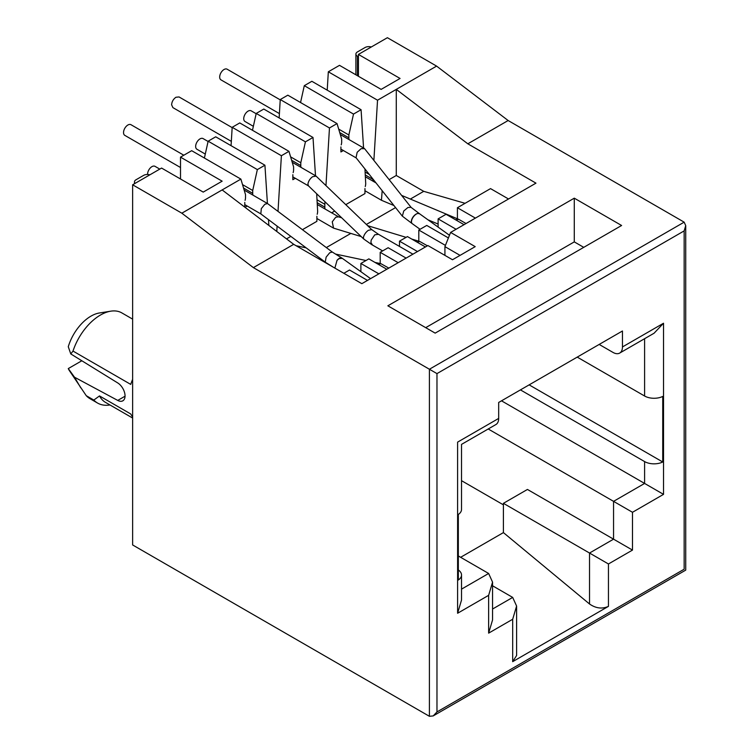 <?xml version="1.0" encoding="UTF-8"?>
<svg xmlns="http://www.w3.org/2000/svg" width="754" height="754" viewBox="0 0 754 754"><rect width="100%" height="100%" fill="white"/><g stroke="black" fill="none" stroke-linecap="round" stroke-linejoin="round"><path stroke-width="1.13" d="M132.629 319.131L121.865 312.919A42.827 24.722 120 0 0 110.753 311.176A42.827 24.722 120 0 0 100.452 315.04A42.827 24.722 120 0 0 73.006 351.072L130.734 384.399A42.827 24.722 -60 0 1 132.629 379.319M132.629 416.858A42.827 24.722 -60 0 1 130.734 413.965L99.5 395.935L93.826 400.063A47.379 27.351 120 0 0 97.577 403.06L90.009 398.687A47.379 27.351 -60 0 1 86.258 395.69L69.453 370.723A34.797 20.094 -60 0 1 68.275 368.583L81.828 360.761M80.772 387.848L74.523 377.217L68.275 368.583M97.577 403.06A47.379 27.351 120 0 0 109.057 405.105L110.009 404.983M93.826 400.063L86.258 395.69M358.423 76.277L358.423 54.42L387.386 37.7L436.594 66.107L508.139 120.527L684.161 222.157L685.725 225.625L684.161 230.894L684.161 569.213C686.206 570.392 686.206 570.392 684.161 569.213L436.971 711.927L433.182 715.923L429.403 716.3L132.629 544.954L132.629 184.787L181.837 213.194L253.382 267.613L436.971 373.607L436.971 711.927M508.139 120.527L467.819 143.807L535.962 183.147L450.6 232.43L475.209 246.633L452.494 259.744L427.886 245.54L361.835 283.674L293.692 244.334L222.147 189.923L240.884 179.103L191.676 150.687L180.508 157.134L222.147 181.177L203.222 192.1L161.582 168.067L132.629 184.787M180.508 157.134L180.508 178.99M204.4 158.038L208.142 141.187L257.35 169.593L264.927 165.22L215.71 136.813L208.142 141.187M232.185 127.303L281.393 155.72L288.961 151.347L239.753 122.93L232.185 127.303L231.063 145.673M252.477 130.282L256.219 113.43L305.427 141.837L300.789 162.741L300.789 165.578L291.628 160.291M315.502 175.729L313.004 137.464L263.787 109.057L256.219 113.43M280.252 99.547L329.47 127.963L337.038 123.59L287.83 95.183L280.252 99.547L279.14 117.916M300.554 102.525L304.296 85.673L353.503 114.08L348.866 134.985L348.866 137.822L339.705 132.534M363.579 147.972L361.072 109.716L311.864 81.3L304.296 85.673M358.423 54.42L400.063 78.463L381.138 89.387L339.498 65.344L328.329 71.79L327.217 90.16M435.171 333.127L387.858 305.804L574.284 198.17L621.607 225.493L435.171 333.127M293.692 244.334L253.382 267.613M436.594 66.107L396.274 89.387L467.819 143.807M328.329 71.79L377.537 100.207L373.88 160.413M465.077 203.307L423.72 191.337L396.274 175.493L396.274 89.387L377.537 100.207M74.523 377.217L117.747 400.421A10.707 6.183 60 0 0 122.836 400.808A10.707 6.183 60 0 0 124.523 392.4A10.707 6.183 60 0 0 117.747 382.947L70.782 353.937L73.006 351.072M371.307 46.984A5.353 3.091 0 0 0 365.049 47.53L357.481 51.903A5.353 3.091 180 0 0 355.907 54.09L355.907 74.825M357.481 75.73L357.481 56.277A5.353 3.091 180 0 1 355.907 54.09M357.481 56.277L358.423 56.823M418.8 241.205L418.8 230.027L445.416 245.389M399.497 246.426L399.497 241.167L407.443 236.577L425.426 246.963M438.112 227.095L438.112 218.877L456.085 229.263M418.8 230.027L426.755 225.437L448.394 237.934M508.516 198.99L490.534 188.613L457.414 207.736L475.397 218.113M457.414 207.736L457.414 218.801M438.112 218.877L446.057 214.287L464.04 224.673M380.195 263.532L380.195 252.317L388.14 247.727L406.123 258.104M399.497 241.167L417.48 251.553M444.926 255.37L444.926 246.633L460.063 255.38M360.883 271.676L360.883 263.466L368.838 258.876L386.811 269.253M380.195 252.317L398.169 262.694M343.852 273.297L349.526 270.017L367.509 280.403M360.883 263.466L378.866 273.843M503.408 504.85L461.523 480.675M460.628 557.3L503.408 532.607L503.408 503.323L589.524 553.04L589.524 603.992L503.408 532.607M149.867 174.834A5.353 3.091 0 0 0 143.599 175.39L136.031 179.754A5.353 3.091 180 0 0 134.466 181.94L134.466 183.722M135.07 183.373A5.353 3.091 180 0 1 134.466 181.94M268.858 225.446L268.481 219.64M267.425 203.486L264.927 165.22M281.393 155.72L278.009 211.393M277.114 226.106L276.784 231.478M317.189 214.287A9.133 5.278 -60 0 0 317.641 211.28L316.68 193.769M324.983 201.752L324.833 204.287L317.076 199.81M329.47 127.963L325.964 185.616M365.256 186.53A9.133 5.278 -60 0 0 365.709 183.524L364.945 168.953M369.309 174.457L365.143 172.053M599.176 344.437L612.993 352.41A13.383 7.728 60 0 0 619.684 353.079A13.383 7.728 60 0 0 622.455 346.944L622.455 330.997L498.677 402.457L498.677 418.413A13.383 7.728 -120 0 1 495.906 424.54L461.523 444.389L461.523 509.44A13.383 7.728 0 0 1 458.328 514.454L458.328 580.014A13.383 7.728 0 0 0 461.523 575.01A13.383 7.728 0 0 0 458.328 569.996M622.455 346.944L663.529 323.24L663.529 494.36L632.493 512.286L632.493 550.09L608.45 563.973L608.45 606.367L512.682 661.663L512.682 619.26L516.603 606.075L512.682 597.413L492.56 609.025M425.708 327.66L574.284 241.883L574.284 198.17M583.747 247.34L574.284 241.883M450.6 232.43L444.926 246.633M222.147 189.923L181.837 213.194M110.753 311.176L99.358 312.995A34.797 20.094 -60 0 0 68.275 346.727L70.782 353.937M99.5 395.935A42.827 24.722 120 0 0 105.532 402.4L132.629 418.036M423.72 191.337L410.346 199.065M395.567 207.595L366.369 224.456M350.808 233.438L326.322 247.576M488.206 428.979L613.558 501.353L613.558 539.167L527.442 489.45L503.408 503.323M608.45 606.367C602.144 609.166 595.83 608.374 589.524 603.992M516.603 606.075L516.603 655.499L512.682 661.663M458.328 555.971L488.639 573.474L461.523 589.138M257.35 169.593L252.713 190.489L252.713 193.335L243.551 188.048M252.948 195.126A8.614 4.976 -60 0 1 252.713 193.335M247.227 206.04L245.022 207.312M244.767 207.124L244.767 202.43M240.884 179.103L245.521 194.645L245.521 197.482A8.614 4.976 -60 0 1 245.078 200.366M286.511 238.877L290.827 236.379M302.429 229.678L316.878 221.337L316.878 216.313M313.004 137.464L305.427 141.837M301.025 167.379A8.614 4.976 -60 0 1 300.789 165.578M295.295 178.283L292.844 179.706L292.844 174.674M288.961 151.347L293.598 166.888L293.598 169.735A8.614 4.976 -60 0 1 293.155 172.619M324.833 204.287L324.833 207.133A9.133 5.278 120 0 0 325.068 209.009M331.647 212.807L334.672 211.063M345.775 204.654L364.955 193.58L364.955 188.557M361.072 109.716L353.503 114.08M349.102 139.622A8.614 4.976 -60 0 1 348.866 137.822M343.372 150.527L340.921 151.95L340.921 146.917M337.038 123.59L341.675 139.132L341.675 141.978A8.614 4.976 -60 0 1 341.232 144.862M372.9 179L372.9 179.377A9.133 5.278 120 0 0 373.145 181.262M389.121 179.631L396.274 175.493M492.56 582.145L492.56 619.948L488.639 633.143L488.639 595.33L492.56 582.145L488.639 573.474M608.45 563.973L589.524 553.04L613.558 539.167L632.493 550.09M632.493 512.286L613.558 501.353L644.604 483.437L501.514 400.826M663.529 494.36L644.604 483.437L644.604 461.58A13.383 7.728 0 0 0 662.738 461.995L529.148 384.87M644.604 338.687L644.604 396.01A13.383 7.728 0 0 0 662.738 396.434L662.738 461.995M663.529 323.24L654.067 333.23L619.684 353.079M488.639 595.33L457.603 613.256L457.603 442.127C462.711 445.077 462.711 445.077 457.603 442.127L498.677 418.413M457.603 613.256L461.523 600.061L461.523 575.01M520.439 389.893L644.604 461.58M644.604 396.01L577.225 357.113M492.56 585.792L512.682 597.413M252.713 190.489L242.534 184.617M300.789 162.741L290.61 156.86M348.866 134.985L338.678 129.104M159.791 169.103L155.004 166.342A6.155 3.553 120 0 0 151.931 166.643A6.155 3.553 120 0 0 147.586 174.485M378.329 264.352L380.921 263.683L388.81 268.104M208.076 141.469L203.08 138.585A6.155 3.553 120 0 0 200.008 138.887A6.155 3.553 120 0 0 195.983 144.316A6.155 3.553 120 0 0 196.926 149.245L205.286 154.07M361.223 236.596L333.551 228.123L332.26 221.808L335.709 217.256L338.452 216.822L341.675 217.793M416.924 242.053L419.837 241.516L427.414 245.813M256.153 113.713L251.157 110.829A6.155 3.553 120 0 0 248.075 111.13A6.155 3.553 120 0 0 244.06 116.559A6.155 3.553 120 0 0 245.003 121.488L253.363 126.314M455.529 219.753L458.847 219.395L466.029 223.523M393.927 205.531L381.458 200.272L382.174 190.687M378.47 234.296L374.757 234.833L371.175 240.168L370.93 242.618L372.193 244.88L382.627 250.903M371.713 229.593L368.338 230.328C365.794 232.204 364.154 234.551 363.409 237.369L363.748 239.027L308.405 185.804L307.915 184.014C308.499 181.026 310.054 178.594 312.58 176.719L316.077 176.106L371.656 229.536M232.166 127.615L179.047 96.946L175.965 97.257C173.326 99.085 171.874 101.592 171.61 104.797L172.892 107.615L231.327 141.356M372.589 245.107L370.93 242.618M372.024 244.833L363.748 239.027M183.825 155.22L130.97 124.702A6.155 3.553 120 0 0 127.897 125.013A6.155 3.553 120 0 0 123.873 130.433A6.155 3.553 120 0 0 124.815 135.371L180.508 167.52M260.827 213.891L261.318 208.594L264.843 204.268L267.51 203.533L332.231 252.006M333.636 267.397L325.238 262.147L326.133 257.133L329.658 252.816L332.26 252.024M342.382 258.377L339.168 258.584L337.038 260.337A6.155 3.016 -58 0 1 339.055 258.499A6.155 3.016 -58 0 1 341.901 258.047A6.155 3.016 -58 0 1 342.043 258.141M337.038 260.337L334.861 268.104M412.221 223.646A6.155 3.261 -53 0 1 412.155 223.599L402.353 216.162L356.039 157.718L357.179 152.27L361.138 148.651L364.597 148.689L411.137 207.416M280.234 99.858L227.124 69.198A6.155 3.553 120 0 0 224.042 69.5A6.155 3.553 120 0 0 220.017 74.929A6.155 3.553 120 0 0 220.96 79.858L279.404 113.6M402.353 216.162L403.739 211.007L407.923 207.51L410.996 207.312L419.516 213.721L417.688 213.457A6.155 3.091 125.7 0 0 416.397 214.004A6.155 3.091 125.7 0 0 412.108 219.065A6.155 3.091 125.7 0 0 412.268 223.684L420.072 229.291M419.526 213.74L449.469 235.267M412.155 223.599A6.155 3.261 -53 0 1 411.957 218.924A6.155 3.261 -53 0 1 416.349 213.966A6.155 3.261 -53 0 1 417.688 213.457M429.403 716.3L429.403 369.243L684.161 222.157M512.682 619.26L488.639 633.143M684.161 230.894L436.971 373.607M125.051 396.208L117.747 400.421M324.833 207.133L317.264 202.76M372.9 179.377L365.341 175.013M433.182 715.923L685.725 570.118L685.725 225.625M380.921 263.683L374.992 262.43M365.982 260.516L335.558 254.079M306.162 247.859L296.105 245.729M317.387 204.579L338.744 216.907M367.632 225.672L406.114 237.35M411.731 239.056L419.837 241.516M316.878 218.5L333.551 228.123M365.454 176.822L376.001 182.911M401.618 195.399L458.847 219.395M364.955 190.743L381.458 200.272M427.961 219.8L438.112 224.051M378.348 234.221L412.928 254.183M378.282 234.183L371.59 229.499M315.832 175.927L292.232 162.298M308.518 185.918L292.844 176.87M267.51 203.533L244.155 190.055M341.901 258.047L332.203 251.987M370.563 278.641L342.231 258.273M260.771 213.863L244.767 204.626M325.238 262.147L260.724 213.825M364.163 148.312L340.299 134.542M356.218 157.944L340.921 149.113"/></g></svg>
